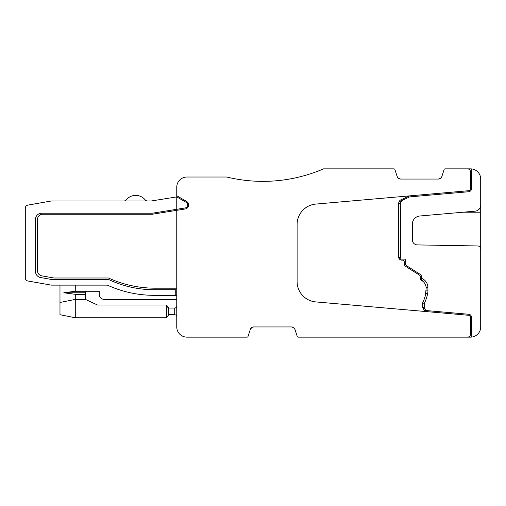 <?xml version="1.0" encoding="UTF-8"?>
<svg xmlns="http://www.w3.org/2000/svg" width="506" height="506" viewBox="0 0 506 506"><rect width="100%" height="100%" fill="white"/><g stroke="black" fill="none" stroke-linecap="round" stroke-linejoin="round"><path stroke-width="0.76" d="M398.532 178.409L397.185 176.588L394.901 169.561A1.018 1.018 0 0 0 393.927 168.859L323.524 168.859A152.989 152.989 0 0 1 226.739 177.018L186.961 177.018A10.202 10.202 0 0 0 176.758 187.214L176.758 196.904L151.262 200.983L147.55 200.983A3.061 3.061 0 0 1 145.178 199.864A12.239 12.239 0 0 0 126.234 199.864A3.061 3.061 0 0 1 123.869 200.983L51.599 200.983A3.061 3.061 0 0 0 51.068 201.027L27.83 205.126A3.061 3.061 0 0 0 25.3 208.143L25.3 277.971A3.061 3.061 0 0 0 27.83 280.982L51.068 285.08A3.061 3.061 0 0 0 51.599 285.131L59.98 285.131L59.98 314.707L75.274 317.768L166.563 317.768L166.563 305.017L97.506 305.017L85.476 299.407L75.274 299.407L75.274 317.768M25.3 258.357L25.3 277.971L25.3 258.357M75.274 285.131L75.274 291.247L99.246 291.247L99.246 294.309L99.246 291.247L85.476 291.247L85.476 299.407M176.758 299.407L104.344 299.407A5.098 5.098 0 0 1 99.246 294.309L99.246 291.247L85.476 291.247M293.606 327.591L294.954 329.412A3.567 3.567 0 0 0 291.564 326.946L253.708 326.946A3.567 3.567 0 0 0 250.312 329.412L248.029 336.439A1.018 1.018 0 0 1 247.061 337.141L186.961 337.141A10.202 10.202 0 0 1 176.758 326.946L176.758 210.332L152.559 214.202A3.061 3.061 0 0 1 152.072 214.24L42.637 214.24A5.098 5.098 0 0 0 37.539 219.345L37.539 270.83A5.098 5.098 0 0 0 41.751 275.852L53.857 277.99L108.423 277.99A112.193 112.193 0 0 0 155.165 288.186L176.758 288.186M166.563 305.017L168.599 307.901A3.061 3.061 0 0 0 169.618 308.078A3.061 3.061 0 0 1 168.599 307.901A3.061 3.061 0 0 0 169.618 308.078L174.722 308.078C176.107 307.806 176.79 307.123 176.758 306.035M167.031 316.142L166.816 316.547M480.7 256.567L480.7 246.833L479.777 246.833M440.473 178.409L441.827 176.588L444.11 169.561A1.018 1.018 0 0 1 445.078 168.859L470.498 168.859A10.202 10.202 0 0 1 480.7 179.054L480.7 205.063A6.123 6.123 0 0 1 475.115 211.16L419.816 215.999A8.159 8.159 0 0 0 412.365 224.126L412.365 239.812A5.098 5.098 0 0 0 417.374 244.91L477.696 245.96A3.061 3.061 0 0 1 480.7 249.022L480.7 326.946A10.202 10.202 0 0 1 470.498 337.141L298.211 337.141A1.018 1.018 0 0 1 297.237 336.439L294.954 329.412M480.7 246.833L480.7 202.002M467.443 168.859L470.498 168.859L467.443 168.859A3.061 3.061 0 0 1 470.498 171.913L470.498 188.675A2.043 2.043 0 0 1 468.638 190.711L315.731 204.089A20.398 20.398 0 0 0 297.111 224.405L297.111 281.595A20.398 20.398 0 0 0 315.731 301.911L468.638 315.289A2.043 2.043 0 0 1 470.498 317.325L470.498 334.087A3.061 3.061 0 0 1 467.443 337.141M399.082 201.894L409.322 197.043A2.043 2.043 0 0 1 410.012 196.859L468.727 191.723A3.061 3.061 0 0 0 471.522 188.675L471.522 171.913A4.08 4.08 0 0 0 471.231 170.408A1.018 1.018 0 0 1 472.364 169.029M421.941 280.368L422.554 281.039L421.542 279.337A1.531 1.531 0 0 0 421.624 279.818L421.542 279.337A1.531 1.531 0 0 0 421.624 279.818L421.542 276.921A3.061 3.061 0 0 0 420.125 274.334L406.647 265.783A3.061 3.061 0 0 1 405.224 263.202L405.224 259.123L399.474 259.123M421.624 279.818A1.531 1.531 0 0 1 421.542 279.337L421.542 278.338A9.949 9.949 0 0 1 427.924 287.617L427.924 290.887A14.029 14.029 0 0 1 427.621 293.765A42.074 42.074 0 0 1 424.363 303.366L424.363 307.553C424.635 309.406 425.723 310.45 427.627 310.678L424.338 310.342M409.923 195.847A3.061 3.061 0 0 0 408.892 196.119L400.695 199.946A2.739 2.739 0 0 0 399.367 201.274L398.873 202.337A1.98 1.98 0 0 0 398.69 203.165L398.69 257.08A3.061 3.061 0 0 0 401.751 260.141L402.675 260.141A1.531 1.531 0 0 1 404.205 261.672L404.205 263.481A3.567 3.567 0 0 0 405.863 266.491L419.341 275.049A2.549 2.549 0 0 1 420.524 277.199L420.524 278.73A1.872 1.872 0 0 0 421.435 280.337A8.766 8.766 0 0 1 426.077 289.09L425.451 294.631A12.239 12.239 0 0 1 425.008 296.801A40.29 40.29 0 0 1 422.662 302.778L422.662 306.535A5.168 5.168 0 0 0 427.374 311.683M51.068 201.027L27.83 205.126L51.068 201.027M151.262 200.983L51.599 200.983L151.262 200.983M176.758 295.327L154.147 295.327A112.193 112.193 0 0 1 107.405 285.131L59.98 285.131M421.542 279.337L421.542 278.338L421.542 279.337M399.645 259.293L398.69 257.08M421.011 279.989L420.676 279.464M424.091 310.102L422.662 306.535M176.758 195.727L186.613 201.42A4.08 4.08 0 0 1 185.215 208.978L176.758 210.332M397.185 176.588A3.567 3.567 0 0 0 400.575 179.054L438.43 179.054A3.567 3.567 0 0 0 441.827 176.588M399.961 200.446L399.398 201.205M85.476 294.309L75.274 294.309L75.274 299.407L59.98 302.468M75.274 294.309L63.8 292.778L85.476 292.778M166.563 317.762L168.599 314.884A3.061 3.061 0 0 1 169.618 314.707L174.722 314.707L174.722 308.078M166.816 306.238L167.448 307.167M75.274 291.247L63.8 292.778M291.564 326.946L293.625 327.603M253.708 326.946L252.051 327.35M251.918 327.426L250.312 329.412M185.057 207.972L176.758 209.301L176.758 196.904L186.1 202.299A3.061 3.061 0 0 1 185.057 207.972M176.758 196.904L176.758 209.301L152.236 213.222L41.618 213.222A6.123 6.123 0 0 0 35.502 219.345L35.502 271.507A6.123 6.123 0 0 0 40.556 277.535L51.821 279.521L108.645 279.521A106.583 106.583 0 0 0 154.147 289.717L175.74 289.717L175.74 295.327M401.049 259.123L400.461 257.592L400.461 202.963L402.327 200.306L409.322 197.043M472.364 336.971A1.018 1.018 0 0 1 471.231 335.592A4.08 4.08 0 0 0 471.522 334.087L471.522 317.325A3.061 3.061 0 0 0 468.727 314.277L427.627 310.678M438.43 179.054L440.492 178.397M176.758 316.743C176.79 315.662 176.107 314.979 174.722 314.707C176.107 314.979 176.79 315.662 176.758 316.743M400.575 179.054L398.513 178.397M422.662 302.986L424.363 303.366M468.727 314.277L424.977 310.45M168.599 307.901L168.599 314.884M480.7 212.204L463.192 212.204M400.461 202.963L398.69 203.785M400.461 257.592L398.734 257.592M426.122 287.617L427.924 287.617M425.875 290.887L427.924 290.887M425.597 293.341L427.621 293.765M424.363 307.553L422.738 307.414"/></g></svg>

